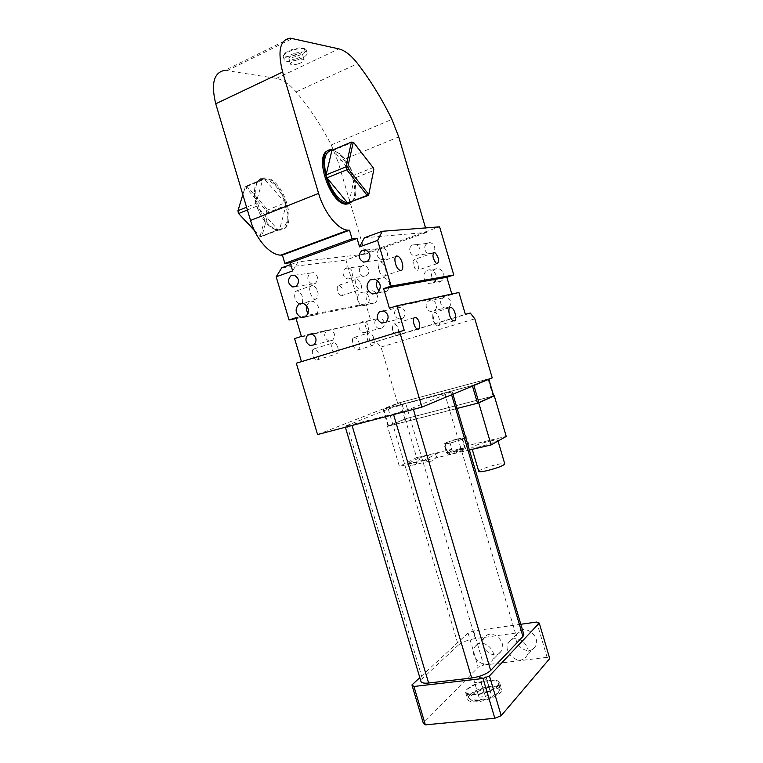 <?xml version="1.0" encoding="UTF-8"?>
<svg xmlns="http://www.w3.org/2000/svg" width="763" height="763" viewBox="0 0 763 763"><rect width="100%" height="100%" fill="white"/><g stroke="black" fill="none" stroke-linecap="round" stroke-linejoin="round"><path stroke-width="0.57" stroke-dasharray="3.81 2.86" d="M317.561 434.548L397.647 403.226L492.211 377.866M488.597 378.896L472.307 385.515L383.093 409.292L401.433 402.206L488.034 378.992L488.74 379.316M405.754 403.541L388.262 409.006L345.067 426.279L393.431 414.032L412.955 407.909L452.154 391.638L405.754 403.541L475.349 638.593L515.426 633.128C520.223 632.537 523.008 632.947 523.79 634.358M294.585 338.591L370.732 320.46L365.792 303.769L359.487 305.829L345.916 260.04L439.593 226.821M397.647 403.226L381.004 347.041L376.178 341.719L370.58 343.226L364.418 322.453M301.461 361.652L296.311 363.226M312.677 349.836C311.638 354.681 312.973 358.066 316.683 359.993L318.495 358.868C319.516 354.013 318.171 350.637 314.47 348.729L312.677 349.836M352.725 338.524C351.705 344.075 353.212 347.957 357.265 350.16L359.144 348.901C360.146 343.35 358.62 339.478 354.576 337.303L352.725 338.524M381.004 347.041L474.834 318.81M401.433 402.206L488.701 378.868L472.307 385.544L383.083 409.311L388.176 426.088L406.278 418.544L493.079 396.102L406.278 418.544L401.443 402.225L383.198 409.245M388.262 409.006L458.277 645.183C462.244 642.045 467.929 639.852 475.349 638.593M458.277 645.183L422.397 678.593L420.918 681.349M301.509 361.834L404.237 330.389M376.178 341.719L470.285 313.059M370.58 343.226L465.363 314.346M458.925 292.496L452.001 294.69L451.801 294.022M433.25 270.693L434.443 269.644C440.146 265.371 447.28 275.081 442.235 280.279L441.195 281.223C435.492 285.667 428.205 275.977 433.25 270.693M376.464 293.602C378.057 296.569 377.923 299.325 376.054 301.871L374.9 302.901C369.569 306.793 362.978 297.484 367.556 292.563L368.825 291.447C371.6 290.016 374.08 290.627 376.254 293.278M433.413 252.229L432.297 253.192C427.604 256.502 422.063 248.69 426.069 244.437L427.28 243.397C431.972 240.221 437.409 248.023 433.413 252.229M442.054 298.657L442.778 297.99C447.414 294.156 453.699 302.243 449.426 306.564L448.797 307.165C444.171 311.113 437.781 303.035 442.054 298.657M360.565 267.222L361.805 266.173C366.183 263.34 371.161 270.846 367.518 274.794L366.364 275.796C361.986 278.714 356.922 271.208 360.565 267.222M376.064 319.544L376.903 318.791C381.252 315.434 386.908 323.197 383.045 327.232L382.282 327.928C377.943 331.371 372.201 323.617 376.064 319.544M301.385 336.416L370.732 320.46M337.809 352.973L338.295 349.988L337.761 347.27C336.741 344.533 335.415 343.026 333.774 342.73L332.019 343.827C331.037 348.701 332.372 352.125 336.035 354.108L337.809 352.973M373.899 344.428L374.395 342.167L373.221 336.617C372.067 334.223 370.77 332.926 369.321 332.725L367.499 333.946C366.536 339.516 368.052 343.426 372.048 345.677L373.899 344.428M389.407 308.204L452.001 294.69M395.682 335.234L393.527 332.525L392.268 326.45L394.261 323.903L395.31 324.323C398.839 326.43 400.06 336.283 396.693 335.634L395.682 335.234M436.541 325.315L434.614 323.007L432.783 314.661L434.738 312.401L435.902 312.906C439.669 315.357 441.214 326.488 437.666 325.791L436.541 325.315M383.608 409.197L388.596 426.059L388.043 426.155L406.269 418.563M388.205 426.097L457.113 408.443L387.49 426.364L399.364 466.393L469.388 450.008M488.034 378.992L493.079 396.083L493.632 395.959M520.814 624.277L473.604 630.915L468.072 633.032L419.822 677.658M281.766 267.784L345.916 260.04M296.073 318.572L359.487 305.829M342.825 294.899C343.674 290.341 342.358 287.136 338.896 285.286L337.484 286.154C336.626 290.703 337.923 293.917 341.404 295.796L342.825 294.899M302.291 303.226C303.569 297.303 301.843 293.126 297.093 290.722L295.081 291.876C293.765 297.799 295.491 301.976 300.24 304.418L302.291 303.226M295.825 317.732L365.792 303.769M364.38 237.779L426.87 232.372L425.554 227.918M328.548 150.559L330.951 150.282C346.85 150.13 363.503 198.103 349.559 203.53M290.283 38.15L224.885 70.32L276.406 78.389C282.844 79.6 289.406 84.102 296.101 91.903C309.406 107.688 321.128 125.37 331.256 144.96L338.057 161.823L398.734 136.911M292.639 270.913L298.075 261.862L365.382 254.146L338.057 161.823M280.402 229.797L279.649 229.806C260.698 230.865 245.19 176.291 264.885 177.903L264.961 177.903C283.788 177.13 299.382 229.653 280.402 229.797M290.741 264.532L298.075 261.862M306.669 305.629L309.225 302.148L313.45 301.48C319.306 305.057 320.107 309.492 315.844 314.785L311.485 315.5L308.166 313.288M377.551 280.526L379.478 278.447L384.237 277.56C390.389 281.089 391.266 285.658 386.87 291.266L381.948 292.229L379.335 290.894M383.284 247.927C388.377 250.893 388.996 254.651 385.134 259.22L381.433 259.868C376.312 256.835 375.739 253.058 379.697 248.528L383.284 247.927M398.915 318.982C394.013 316.178 393.26 312.544 396.665 308.061L400.813 307.222C405.697 309.969 406.479 313.583 403.16 318.085L398.915 318.982M311.895 284.065C307.05 281.013 306.507 277.36 310.274 273.097L313.479 272.639C318.314 275.624 318.886 279.277 315.186 283.569L311.895 284.065M328.796 340.937C324.122 338.076 323.445 334.528 326.764 330.312L330.427 329.673C335.1 332.487 335.796 336.016 332.544 340.26L328.796 340.937M365.382 254.146L426.87 232.372M434.586 281.681C439.679 276.406 432.449 266.554 426.679 270.894L425.487 271.952C420.384 277.303 427.766 287.146 433.527 282.644L434.586 281.681M359.106 294.089C354.49 299.077 361.166 308.529 366.536 304.58L367.709 303.54C372.334 298.61 365.773 289.148 360.394 292.963L359.106 294.089M411.085 246.077C407.013 250.445 412.688 258.476 417.475 255.09L418.61 254.098C422.683 249.768 417.113 241.737 412.325 245.009L411.085 246.077M435.101 309.988C439.45 305.543 433.012 297.217 428.281 301.156L427.547 301.843C423.198 306.335 429.741 314.652 434.452 310.589L435.101 309.988M351.428 277.217C355.129 273.164 350.026 265.448 345.572 268.347L344.313 269.425C340.613 273.526 345.792 281.232 350.246 278.237L351.428 277.217M367.394 331.094C371.323 326.965 365.534 318.982 361.109 322.415L360.26 323.197C356.331 327.365 362.196 335.339 366.612 331.81L367.394 331.094M388.615 426.078L457.123 408.463M493.079 396.083L493.718 395.978M536.704 622.045L547.1 657.315L549.722 658.555M468.072 633.032L478.21 667.244L423.284 723.105M473.604 630.915L483.713 665.069L478.21 667.244M547.1 657.315L483.713 665.069M533.614 648.55L535.55 646.118C540.814 637.153 526.193 624.563 518.897 631.678L517.142 633.843C511.611 642.637 526.069 655.636 533.614 648.55M499.841 652.851L501.52 650.801C507.042 642.103 492.679 629.132 485.516 636.247L484 638.059C478.229 646.585 492.431 659.938 499.841 652.851M355.854 279.878C355.043 284.456 356.35 287.708 359.774 289.625L361.166 288.738L361.605 286.707L360.508 282.157L357.227 279.01L355.854 279.878M310.398 286.564C308.052 289.873 311.943 299.382 315.567 299.23L317.57 298.047L318.133 293.631L317.608 291.38C316.283 287.785 314.537 285.791 312.372 285.419L310.398 286.564M415.654 259.925C419.145 264.742 419.66 268.214 417.199 270.34L414.576 268.013L412.955 261.385L414.528 259.41L415.654 259.925M381.891 262.482C386.154 265.343 387.738 276.845 383.751 276.139L382.273 275.51L379.783 272.401L378.028 264.99C378.248 262.844 379.02 261.785 380.356 261.823L381.891 262.482M297.932 63.958C293.812 65.065 291.323 65.113 290.465 64.092C290.426 62.785 292.506 61.441 296.693 60.058C300.841 58.942 303.331 58.904 304.16 59.924C304.189 61.24 302.11 62.585 297.932 63.958M387.49 426.364L405.191 418.839L493.728 395.94M491.258 687.005C497.381 686.414 500.833 687.234 501.625 689.456C503.046 693.414 488.94 700.73 477.752 701.712C471.715 702.227 468.339 701.397 467.633 699.223C466.355 695.16 480.251 688.045 491.258 687.005M510.094 640.758L508.311 642.951C502.703 651.888 517.409 665.202 525.068 658.011L527.023 655.551C532.364 646.433 517.486 633.538 510.094 640.758M476.188 645.26L474.653 647.11C468.806 655.76 483.237 669.418 490.752 662.246L492.459 660.157C498.058 651.325 483.446 638.049 476.188 645.26M296.378 58.694C292.248 59.8 289.759 59.838 288.891 58.789C288.843 57.463 290.922 56.109 295.119 54.726C299.258 53.62 301.757 53.582 302.596 54.631C302.625 55.966 300.546 57.32 296.378 58.694M405.191 418.839L416.684 457.619L399.364 466.393M416.684 457.619L451.887 449.283L449.436 440.976L444.009 443.952L446.498 452.373L447.414 451.639L444.934 443.255M446.498 452.373C446.059 453.603 461.043 449.645 464.667 447.566L469.026 445.23L506.231 436.426M469.026 445.23L466.555 436.846L449.436 440.976M489.293 680.358C495.406 679.747 498.849 680.539 499.631 682.704C501.024 686.595 486.899 693.853 475.731 694.874C469.693 695.408 466.336 694.616 465.64 692.48C464.381 688.503 478.287 681.445 489.293 680.358M294.69 53.372C301.604 51.531 305.763 51.474 307.155 53.219C307.193 55.451 303.741 57.711 296.788 60C289.921 61.841 285.772 61.898 284.322 60.163C284.237 57.959 287.689 55.689 294.69 53.372M451.887 449.283L447.414 451.639M420.299 457.266C418.382 463.027 415.282 465.773 410.99 465.516L406.927 464.085L420.299 457.266L437.886 453.108C436.054 458.897 433.041 461.644 428.835 461.357L424.829 459.889L437.886 453.108M406.927 464.085L424.829 459.889M489.856 441.09C494.815 439.955 497.457 439.65 497.791 440.194C496.045 441.901 489.96 444.095 479.536 446.784C474.615 447.91 472.02 448.196 471.744 447.652C473.518 445.935 479.555 443.751 489.856 441.09M464.667 447.566L462.168 439.106L466.555 436.846M462.168 439.106C458.525 441.109 443.541 445.106 444.009 443.952M457.295 439.259L462.502 438.591C461.205 439.726 456.932 441.252 449.674 443.15L444.533 443.799C445.85 442.654 450.103 441.138 457.295 439.259M476.188 694.368C470.561 694.883 467.414 694.139 466.765 692.146C465.592 688.436 478.582 681.836 488.854 680.825C494.558 680.262 497.772 680.997 498.497 683.019C499.794 686.652 486.613 693.414 476.188 694.368M295.777 56.586C288.91 58.427 284.752 58.465 283.292 56.71L283.226 56.328C283.731 54.135 287.212 51.979 293.65 49.881C299.993 48.164 304.084 48.012 305.925 49.423L306.135 49.757C306.182 52.018 302.72 54.287 295.777 56.586M478.735 471.343C480.442 469.388 486.451 467.128 496.761 464.553C501.549 463.513 504.219 463.284 504.763 463.875M477.876 700.062L471.048 699.805L468.434 697.764C467.233 693.987 480.213 687.349 490.495 686.366C496.198 685.823 499.422 686.586 500.156 688.646L498.668 691.869C493.833 696.028 486.899 698.765 477.876 700.062M293.421 49.061C287.622 50.949 284.494 52.885 284.036 54.869C284.847 56.796 288.614 56.882 295.329 55.117C302.1 52.838 305.143 50.692 304.466 48.66C302.797 47.382 299.115 47.516 293.421 49.061M478.678 700.701L472.335 700.453C463.942 698.507 477.848 689.056 490.38 687.959C498.477 687.425 501.005 689.132 497.962 693.09C493.48 696.962 487.052 699.499 478.678 700.701M479.011 697.201L478.239 694.931L483.799 692.003L490.161 691.316L491.01 693.557L485.411 696.514L479.011 697.201L473.928 680.367L479.507 677.496L485.85 676.762L486.67 678.908L481.062 681.817L474.662 682.542M478.239 694.931L473.928 680.367M485.411 696.514L481.062 681.817M491.01 693.557L486.67 678.908M490.161 691.316L485.85 676.762M483.799 692.003L479.507 677.496M263.693 179.095L262.911 179.124C259.964 179.4 257.713 181.098 256.158 184.226C253.965 189.11 253.869 195.509 255.863 203.435L256.692 206.22C259.239 213.669 262.873 219.734 267.584 224.408C271.208 227.851 274.67 229.634 277.98 229.777L279.544 229.682C286.888 227.24 289.024 219.143 285.972 205.419L285.171 202.739C280.078 189.052 273.192 181.184 264.503 179.143L263.693 179.095M263.998 178.304L263.922 178.304C260.574 178.332 258.028 180.087 256.292 183.549C251.218 192.972 257.493 215.052 267.985 224.684C271.714 228.223 275.281 230.064 278.676 230.188L279.439 230.168C298.428 230.016 282.835 177.531 263.998 178.304M254.193 230.111L260.221 236.635L261.814 236.52L268.519 212.362L267.727 209.711L246.907 186.496L245.285 186.496L262.911 179.124L255.863 203.435L246.573 207.202M246.907 186.496L264.503 179.143L285.171 202.739L266.287 210.598L246.01 188.032L246.907 186.496M247.403 209.978L256.692 206.22L277.98 229.777L260.221 236.635L259.229 235.834L261.814 236.52L279.544 229.682L285.972 205.419L268.519 212.362L266.783 212.257L266.287 210.598M246.01 188.032L244.99 188.032L245.285 186.496L242.825 194.613M244.99 188.032L237.865 211.58M260.221 235.757L266.783 212.257M254.46 230.674L259.229 235.834M351.638 201.89L353.593 199.858C356.474 195.004 356.702 187.793 354.28 178.237L353.46 175.452C350.398 166.344 346.106 159.248 340.603 154.164L333.45 150.33L331.953 150.235M352.706 201.48L353.374 200.593C360.041 191.751 352.096 163.816 340.088 153.859L332.706 149.92M349.13 202.357L354.28 178.237L373.517 170.588L372.687 167.774L353.46 175.452L333.45 150.33L352.878 142.204L373.307 167.86M368.596 195.357L373.822 169.624M400.07 402.635L404.895 418.973M472.307 385.515L472.469 386.088M444.581 393.183L515.426 633.128M347.06 425.268L422.397 678.593M351.905 424.953L352.067 425.487M393.431 414.032L393.594 414.576M412.955 407.909L413.393 409.378M450.885 392.316L451.61 394.776M227.46 70.492L292.706 38.446M276.406 78.389L338.829 48.87M296.101 91.903L357.618 63.615M331.256 144.96L391.924 119.4M460.07 448.663L465.306 448.072C464.028 449.283 459.765 450.819 452.497 452.697L447.337 453.27C448.625 452.058 452.869 450.523 460.07 448.663M459.936 449.941C469.331 447.671 462.454 451.41 453.26 453.518C443.856 455.759 450.981 451.992 459.936 449.941M345.067 426.279L345.353 427.242M452.154 391.638L452.926 394.233M314.47 348.729L333.774 342.73M316.683 359.993L336.035 354.108M354.576 337.303L369.321 332.725M357.265 350.16L372.048 345.677M414.299 317.666L394.261 323.903M417.828 329.196L396.693 335.634M449.788 307.727L434.738 312.401M453.794 320.908L437.666 325.791M383.055 409.33L388.043 426.155M303.006 303.264L309.225 302.148M305.667 316.826L315.844 314.785M377.466 293.011L386.87 291.266M375.062 279.153L379.478 278.447M367.442 261.471L385.134 259.22M366.068 249.987L379.697 248.528M383.474 310.951L396.665 308.061M386.049 322.186L403.16 318.085M294.384 275.233L310.274 273.097M296.082 286.468L315.186 283.569M311.304 333.86L326.764 330.312M313.974 344.866L332.544 340.26M434.443 269.644L426.679 270.894M441.195 281.223L433.527 282.644M374.9 302.901L366.536 304.58M368.825 291.447L360.394 292.963M432.297 253.192L417.475 255.09M427.28 243.397L412.325 245.009M442.778 297.99L428.281 301.156M448.797 307.165L434.452 310.589M361.805 266.173L345.572 268.347M366.364 275.796L350.246 278.237M376.903 318.791L361.109 322.415M382.282 327.928L366.612 331.81M338.295 349.988L337.761 347.27M374.395 342.167L373.221 336.617M392.268 326.45L392.535 330.675L393.527 332.525M432.783 314.661L432.774 320.155L434.614 323.007M341.404 295.796L359.774 289.625M338.896 285.286L357.227 279.01M300.24 304.418L315.567 299.23M297.093 290.722L312.372 285.419M437.151 263.645L417.199 270.34M433.584 252.896L414.528 259.41M400.556 270.445L383.751 276.139M395.825 256.454L380.356 261.823M517.142 633.843L508.311 642.951M535.55 646.118L527.023 655.551M484 638.059L474.653 647.11M501.52 650.801L492.459 660.157M361.605 286.707L360.508 282.157M318.133 293.631L317.608 291.38M412.955 261.385L413.079 265.82L414.576 268.013M378.028 264.99L378.486 270.207L379.783 272.401M290.465 64.092L288.891 58.789M304.16 59.924L302.596 54.631M499.631 682.704L501.625 689.456M465.64 692.48L467.633 699.223M284.322 60.163L283.292 56.71M307.155 53.219L306.135 49.757M428.835 461.357L410.99 465.516M497.791 440.194L498.039 441.033M471.744 447.652L472.24 449.331M462.502 438.591L465.306 448.072C466.594 449.674 459.259 452.02 453.127 453.546C449.054 454.538 447.128 454.443 447.337 453.27L444.533 443.799M466.765 692.146L468.434 697.764M498.497 683.019L500.156 688.646M284.036 54.869L283.226 56.328M304.466 48.66L305.925 49.423M472.335 700.453L471.048 699.805M497.962 693.09L498.668 691.869M256.158 184.226L256.292 183.549M246.02 186.458L263.626 179.095M260.288 236.635L278.037 229.777M278.676 230.188L279.649 229.806M263.922 178.304L264.885 177.903M340.603 154.164L340.088 153.859M353.593 199.858L353.374 200.593M330.884 150.282L331.915 149.844M332.63 150.244L352.077 142.109"/><path stroke-width="1.14" d="M399.612 331.609L296.311 363.226L317.561 434.548L421.949 407.127L492.211 377.866L474.834 318.81L470.285 313.059L465.363 314.346L458.925 292.496L396.96 305.791L404.237 330.389L399.612 331.609L421.949 407.127M290.217 262.768L357.046 238.418L352.058 238.848L284.866 263.378L290.217 262.768L292.639 270.913L276.187 276.826L289.043 319.983L295.825 317.732L301.385 336.416L294.585 338.591L301.461 361.652M416.36 317.78L415.339 317.341C412.058 316.635 413.355 326.669 416.846 328.786L417.828 329.196C421.119 329.893 419.831 319.945 416.36 317.78M451.954 307.928L450.809 307.413C447.328 306.65 448.949 317.971 452.688 320.412L453.794 320.908C457.266 321.643 455.664 310.427 451.954 307.928M352.067 425.487L428.615 683.019C423.98 683.486 421.414 682.933 420.918 681.349L345.353 427.242M428.615 683.019L471.668 678.002C480.08 676.686 486.412 674.177 490.666 670.458L522.96 636.504L523.79 634.358M396.96 305.791L389.407 308.204L383.608 288.595L446.86 277.265L453.775 275.004L439.593 226.821L382.273 231.284L364.38 237.779L359.554 246.878L377.628 240.393L391.133 286.087L383.608 288.595M357.046 238.418L359.554 246.878M303.226 303.312L298.953 303.989C294.556 309.311 295.319 313.841 301.261 317.561L305.667 316.826C309.959 311.466 309.149 306.964 303.226 303.312M372.478 293.974L377.466 293.011C381.91 287.308 381.014 282.663 374.776 279.077L369.96 279.964C365.382 285.629 366.221 290.302 372.478 293.974M363.655 262.138L367.442 261.471C371.381 256.778 370.742 252.896 365.515 249.825L361.853 250.445C357.818 255.109 358.419 259.01 363.655 262.138M383.617 310.98L379.383 311.848C375.911 316.445 376.684 320.202 381.71 323.102L386.049 322.186C389.426 317.551 388.615 313.822 383.617 310.98M294.299 275.214L291.027 275.681C287.203 280.069 287.765 283.826 292.715 286.974L296.082 286.468C299.84 282.052 299.249 278.304 294.299 275.214M311.781 333.965L308.042 334.604C304.666 338.944 305.372 342.597 310.15 345.553L313.974 344.866C317.284 340.498 316.55 336.864 311.781 333.965M451.801 294.022L446.86 277.265M457.113 408.443L478.735 402.902L494.271 395.797L506.231 436.426L491.114 444.915L469.388 450.008M493.632 395.959L477.504 403.198L472.469 386.088M419.822 677.658L411.934 684.955L413.937 686.471L483.036 678.488L489.436 675.942L539.269 623.085L536.704 622.045L520.814 624.277M276.187 276.826L281.766 267.784L290.741 264.532M289.043 319.983L296.073 318.572M391.133 286.087L453.775 275.004M377.628 240.393L382.273 231.284M436.074 263.13L437.151 263.645C439.526 261.528 438.992 258.028 435.539 253.135L434.433 252.601C432.068 254.728 432.611 258.237 436.074 263.13M399.106 269.797L400.556 270.445C404.476 271.189 402.826 259.611 398.62 256.683L397.113 256.006C393.203 255.233 394.872 266.945 399.106 269.797M425.554 227.918L398.734 136.911L391.924 119.4C381.92 98.952 370.484 80.353 357.618 63.615C351.142 55.337 344.876 50.415 338.829 48.87L290.283 38.15C279.964 39.686 277.417 50.987 282.615 72.037L318.61 193.411C324.199 212.887 338.085 229.892 347.995 230.216L349.511 230.216L352.058 238.848M349.559 203.53L346.202 204.16C330.064 204.722 313.154 153.63 328.548 150.559M284.866 263.378L282.396 255.071L280.784 255.128C270.207 255.195 255.901 239.191 250.531 220.459L215.748 103.778C210.826 83.491 213.869 72.342 224.885 70.32M308.166 313.288C306.411 310.98 305.915 308.424 306.669 305.629M379.335 290.894C376.293 287.861 375.701 284.399 377.551 280.526M493.69 396.016L477.524 403.217M539.269 623.085L549.722 658.555L501.196 715.665L489.436 675.942M483.036 678.488L494.815 718.288L501.196 715.665M413.937 686.471L425.353 724.85L494.815 718.288M411.934 684.955L423.284 723.105L425.353 724.85M282.396 255.071L349.511 230.216M493.728 395.94L494.271 395.797M478.735 402.902L491.114 444.915M504.763 463.875L504.782 463.942C503.113 465.888 497.047 468.158 486.603 470.761C481.672 471.82 479.05 472.011 478.735 471.343L472.24 449.331M242.825 194.613L237.951 210.702L238.781 213.459L247.403 209.978M254.193 230.111L238.38 213.306L237.951 210.702L246.573 207.202M238.38 213.306L254.46 230.674M332.706 149.92L331.915 149.844C313.402 147.345 329.54 204.093 347.251 203.759L352.706 201.48M331.953 150.235L351.419 142.099L345.897 166.878L326.087 174.918L331.953 150.235C324.771 151.77 322.806 160.001 326.087 174.918L326.945 177.827C332.525 192.781 339.392 201.146 347.566 202.939L351.638 201.89M347.785 167.011L345.897 166.878L346.764 169.815L326.945 177.827L347.566 202.939L368.596 195.357L373.822 169.624L373.307 167.86L354.032 142.958L353.116 142.891L347.785 167.011L348.329 168.852L368.147 193.745L369.034 193.735M349.13 202.357L368.596 195.357M354.032 142.958L352.077 142.109L353.116 142.891M348.329 168.852L346.764 169.815L367.165 195.376L368.147 193.745M393.594 414.576L471.668 678.002M413.393 409.378L490.666 670.458M451.61 394.776L522.96 636.504M473.89 385.496L478.954 402.759M488.74 379.316L493.642 396.045M250.531 220.459L318.61 193.411M215.748 103.778L282.615 72.037M452.926 394.233L523.838 634.53M415.339 317.341L414.299 317.666M450.809 307.413L449.788 307.727M488.825 379.278L493.737 395.959M298.953 303.989L303.006 303.264M369.96 279.964L375.062 279.153M361.853 250.445L366.068 249.987M379.383 311.848L383.474 310.951M291.027 275.681L294.384 275.233M308.042 334.604L311.304 333.86M434.433 252.601L433.584 252.896M397.113 256.006L395.825 256.454M280.784 255.128L347.995 230.216M498.039 441.033L504.782 463.942M346.202 204.16L347.251 203.759M347.613 202.948L367.222 195.385"/></g></svg>
